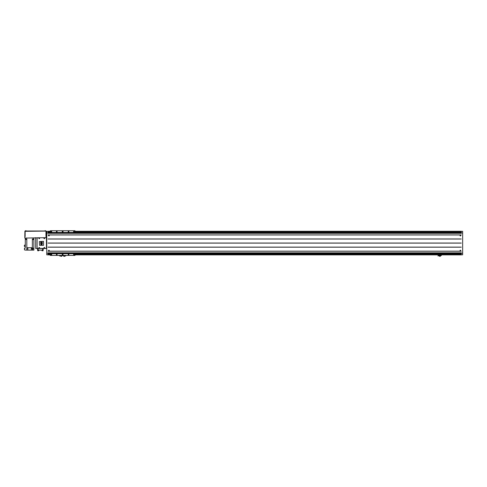 <?xml version="1.0" encoding="UTF-8"?>
<svg xmlns="http://www.w3.org/2000/svg" width="487" height="487" viewBox="0 0 487 487"><rect width="100%" height="100%" fill="white"/><g stroke="black" fill="none" stroke-linecap="round" stroke-linejoin="round"><path stroke-width="0.73" d="M26.529 230.996L25.671 230.643L25.458 230.996M24.904 231.088L24.813 236.579L25.135 236.579L25.135 230.996L45.961 230.996L45.102 230.643L44.889 230.996M43.063 250.105L43.063 250.75L41.985 250.75L41.985 250.105M38.765 250.105L38.765 250.75L37.694 250.75L37.694 250.105M460.373 251.073A0.432 0.432 0 0 0 460.398 251.073L460.398 250.215L460.398 251.073M460.659 250.379A0.377 0.377 0 0 0 460.398 250.263L460.398 251.018A0.377 0.377 0 0 0 460.769 250.695M460.373 235.933A0.432 0.432 0 0 0 460.398 235.933L460.398 235.075L460.398 235.933M460.13 235.769A0.377 0.377 0 0 0 460.398 235.878L460.398 235.13L460.398 235.878A0.377 0.377 0 0 0 460.769 235.507A0.377 0.377 0 0 0 460.398 235.13A0.377 0.377 0 0 0 460.026 235.452M48.889 251.073A0.432 0.432 0 0 0 48.913 251.073L48.913 250.215L48.913 251.073M48.913 250.263L48.913 251.018A0.377 0.377 0 0 0 49.29 250.641A0.377 0.377 0 0 0 48.913 250.263A0.377 0.377 0 0 0 48.536 250.641A0.377 0.377 0 0 0 48.913 251.018L48.913 250.263M48.889 235.933A0.432 0.432 0 0 0 48.913 235.933L48.913 235.075L48.913 235.933M48.913 235.13L48.913 235.878A0.377 0.377 0 0 0 49.29 235.507A0.377 0.377 0 0 0 48.913 235.13A0.377 0.377 0 0 0 48.536 235.507A0.377 0.377 0 0 0 48.913 235.878L48.913 235.13M44.299 247.451A0.341 0.341 0 0 0 43.952 247.798A0.341 0.341 0 0 0 44.299 248.139A0.323 0.323 0 0 0 44.615 247.798A0.323 0.323 0 0 0 44.299 247.475A0.323 0.323 0 0 0 43.976 247.798A0.323 0.323 0 0 0 44.299 248.12A0.341 0.341 0 0 0 44.64 247.798A0.341 0.341 0 0 0 44.299 247.451M39.252 247.451A0.341 0.341 0 0 0 38.905 247.798A0.341 0.341 0 0 0 39.252 248.139A0.323 0.323 0 0 0 39.575 247.798A0.323 0.323 0 0 0 39.252 247.475A0.323 0.323 0 0 0 38.93 247.798A0.323 0.323 0 0 0 39.252 248.12A0.341 0.341 0 0 0 39.593 247.798A0.341 0.341 0 0 0 39.252 247.451M44.299 238.003A0.341 0.341 0 0 0 43.952 238.35A0.341 0.341 0 0 0 44.299 238.691A0.341 0.341 0 0 0 44.64 238.35A0.341 0.341 0 0 0 44.299 238.003M44.299 238.673A0.323 0.323 0 0 0 44.615 238.35A0.323 0.323 0 0 0 44.299 238.027A0.323 0.323 0 0 0 43.976 238.35A0.323 0.323 0 0 0 44.299 238.673M39.252 238.003A0.341 0.341 0 0 0 38.905 238.35A0.341 0.341 0 0 0 39.252 238.691A0.341 0.341 0 0 0 39.593 238.35A0.341 0.341 0 0 0 39.252 238.003M39.252 238.673A0.323 0.323 0 0 0 39.575 238.35A0.323 0.323 0 0 0 39.252 238.027A0.323 0.323 0 0 0 38.93 238.35A0.323 0.323 0 0 0 39.252 238.673M461.256 253.435L74.998 253.435L461.256 253.435M50.307 253.435L48.055 253.435L50.307 253.435M44.134 238.441L44.457 238.259L44.134 238.441M44.134 247.889L44.457 247.7L44.134 247.889M39.088 247.889L39.41 247.7L39.088 247.889M39.088 238.441L39.41 238.259L39.088 238.441M460.398 251.018L460.398 250.263A0.377 0.377 0 0 0 460.02 250.641A0.377 0.377 0 0 0 460.398 251.018M460.398 250.829L460.398 250.458L460.398 250.829M460.233 235.598L460.556 235.598M461.256 231.319L462.65 231.319L462.65 253.185L461.256 253.185L461.256 254.884L74.998 254.884M462.65 232.956L461.256 232.956L461.256 233.31L48.055 233.31L48.055 232.956L46.764 232.956L46.764 253.185L48.055 253.185L48.055 254.884L50.307 254.884M461.256 253.185L461.256 252.838L48.055 252.838L48.055 253.185M48.749 250.732L49.071 250.732M48.913 235.69L48.913 235.318L48.913 235.69M25.135 231.319L46.186 231.088L46.283 237.65L24.813 238.082L24.813 236.579M35.709 237.65L35.709 248.492L46.764 248.492M46.283 237.65L46.764 237.65M74.998 231.264L461.256 231.264L461.256 232.956M461.256 254.445L74.998 254.445M50.307 254.445L48.055 254.445M50.307 231.264L48.055 231.264L48.055 232.956M461.256 231.696L74.998 231.696M50.307 231.696L48.055 231.696M461.256 232.445L74.998 232.445L74.998 232.871M50.307 232.871L50.307 232.445L74.998 232.445L74.998 230.728L50.307 230.728L50.307 232.445L48.055 232.445M461.256 253.703L74.998 253.703L74.998 255.419L50.307 255.419L50.307 253.703L48.055 253.703M46.764 253.185L46.764 254.829L48.055 254.829M46.764 232.956L46.764 231.319L48.055 231.319M462.65 253.185L462.65 254.829L461.256 254.829M461.256 239.02L48.055 239.02M461.256 234.971L48.055 234.971M461.256 251.237L48.055 251.237M461.256 247.183L48.055 247.183M461.256 243.104L48.055 243.104M37.426 237.759A0.323 0.323 0 0 0 37.103 238.082L37.103 248.066A0.323 0.323 0 0 0 37.426 248.388L46.119 248.388A0.323 0.323 0 0 0 46.442 248.066L46.442 238.082A0.323 0.323 0 0 0 46.119 237.759L37.426 237.759M43.166 248.492L43.166 250.105L37.584 250.105L37.584 248.492M46.283 236.579L45.961 236.579L45.961 231.319M49.071 235.41L48.749 235.41M460.556 250.549L460.233 250.549M62.653 254.129A0.432 0.432 0 0 0 62.226 254.561A0.432 0.432 0 0 0 62.653 254.987A0.432 0.432 0 0 0 63.085 254.561A0.432 0.432 0 0 0 62.653 254.129M68.557 254.202A0.359 0.359 0 0 0 68.198 254.561A0.359 0.359 0 0 0 68.557 254.914A0.359 0.359 0 0 0 68.917 254.561A0.359 0.359 0 0 0 68.557 254.202M56.748 254.914A0.359 0.359 0 0 1 56.395 254.561A0.359 0.359 0 0 1 56.748 254.202A0.359 0.359 0 0 1 57.107 254.561A0.359 0.359 0 0 1 56.748 254.914M73.927 254.202A0.359 0.359 0 0 0 73.567 254.561A0.359 0.359 0 0 0 73.927 254.914A0.359 0.359 0 0 0 74.28 254.561A0.359 0.359 0 0 0 73.927 254.202M51.379 254.914A0.359 0.359 0 0 1 51.025 254.561A0.359 0.359 0 0 1 51.379 254.202A0.359 0.359 0 0 1 51.738 254.561A0.359 0.359 0 0 1 51.379 254.914M62.653 231.155A0.432 0.432 0 0 0 62.226 231.587A0.432 0.432 0 0 0 62.653 232.013A0.432 0.432 0 0 0 63.085 231.587A0.432 0.432 0 0 0 62.653 231.155M68.557 231.228A0.359 0.359 0 0 0 68.198 231.587A0.359 0.359 0 0 0 68.557 231.94A0.359 0.359 0 0 0 68.917 231.587A0.359 0.359 0 0 0 68.557 231.228M73.927 231.228A0.359 0.359 0 0 0 73.567 231.587A0.359 0.359 0 0 0 73.927 231.94A0.359 0.359 0 0 0 74.28 231.587A0.359 0.359 0 0 0 73.927 231.228M56.748 231.94A0.359 0.359 0 0 1 56.395 231.587A0.359 0.359 0 0 1 56.748 231.228A0.359 0.359 0 0 1 57.107 231.587A0.359 0.359 0 0 1 56.748 231.94M51.379 231.94A0.359 0.359 0 0 1 51.025 231.587A0.359 0.359 0 0 1 51.379 231.228A0.359 0.359 0 0 1 51.738 231.587A0.359 0.359 0 0 1 51.379 231.94M50.307 253.277L50.307 253.703L74.998 253.703L74.998 253.277M60.291 255.547L60.291 255.955L59.645 255.955L59.645 255.547M65.66 255.547L65.66 255.955L65.014 255.955L65.014 255.547M58.897 255.419L66.409 255.419M438.684 255.614L437.88 255.845L440.023 255.845M439.207 255.614L439.597 255.845M438.653 255.291L439.244 255.291M438.55 254.884L438.47 255.291L439.426 255.206M438.55 255.206L439.603 255.206M440.467 255.206L441.423 255.291L441.338 254.884M440.291 255.206L441.338 255.206M441.204 255.614L440.68 255.614L441.24 255.291M440.68 255.614L440.65 255.291M440.291 256.302L440.315 255.206M440.619 254.884L439.268 254.884M439.603 255.9L439.603 256.351L440.291 256.351L440.291 255.9L439.603 255.9L439.603 255.365L440.291 255.365L440.291 255.9M439.603 254.914L439.603 255.365M440.291 254.914L440.291 255.365M59.645 255.578L59.189 255.578L59.645 255.845M60.291 255.845L61.338 255.845M60.394 255.614L60.912 255.845M61.959 255.547L62.549 255.547M61.599 256.302L61.63 255.547M60.912 255.9L60.912 256.351L61.599 256.351L60.912 255.547M61.599 255.547L61.599 255.9M62.141 255.614L64.29 255.845M61.959 255.578L62.914 255.547M63.474 255.614L63.864 255.845M62.951 255.614L63.505 255.547M64.552 256.302L64.582 255.547M63.864 255.9L63.864 256.351L64.552 256.351L63.864 255.547M64.552 255.547L64.552 255.9M27.656 248.206L27.01 248.206M31.521 247.719L32.166 247.719M33.055 248.206L33.7 248.206M33.542 239.519L32.471 239.519L33.475 239.586L33.542 238.94L33.883 238.94L33.542 239.367M26.712 239.519L25.634 239.519L26.645 239.586L26.803 238.94L25.294 238.94L25.294 238.082M24.928 246.239L24.35 246.239L24.35 245.442L24.928 245.442M25.294 246.818L24.928 246.818L24.928 244.821L25.294 244.821M25.081 249.898L24.49 249.898L24.49 248.163L25.081 248.163M24.49 248.407L25.081 248.407M25.634 239.519L25.3 238.94L25.294 247.579M31.345 250.105L32.373 250.105L32.373 248.577L31.345 248.577L31.345 250.105L26.803 250.105L26.803 248.206L27.832 248.206L27.832 250.105M32.909 248.206L32.909 250.105L33.877 250.105L33.877 248.206L32.909 248.206M32.373 248.577L31.345 248.26L31.345 247.719M32.373 248.26L32.373 247.719L26.803 247.719L26.803 238.94M32.471 239.519L32.373 238.94L33.883 238.94L33.883 238.082M25.634 239.367L25.3 238.94M25.3 250.105L26.803 250.105M32.373 247.719L32.373 238.94M33.877 248.206L33.883 238.94M32.373 250.105L32.909 250.105M26.803 247.719L26.803 248.206M43.526 245.332L43.526 241.357L39.344 241.57L39.557 245.332L43.526 245.332M40.908 244.577L41.011 244.937L41.919 244.924L42.059 244.474L42.43 242.8L41.718 241.765L40.664 242.173L40.908 244.577M42.199 242.928L41.358 243.226L41.748 243.75L42.199 242.928M40.829 242.617L40.89 242.636A0.597 0.597 0 0 1 41.066 242.611L41.225 242.879A0.444 0.444 0 0 1 41.005 243.019L41.078 243.47L40.914 243.043A0.353 0.353 0 0 1 40.805 242.709L40.859 243.987L41.632 243.957L41.188 244.736L41.87 244.608L41.632 244.121L42.211 242.678L41.651 241.954L40.89 242.179L41.511 242.666L40.829 242.617M41.273 244.145L41.085 244.833L41.839 244.815L42.357 242.934L41.669 241.862L40.738 242.209L40.664 243.768L41.273 244.145M461.256 253.277L48.055 253.277M461.256 232.713L74.998 232.713L461.256 232.713M50.307 232.713L48.055 232.713L50.307 232.713M461.256 232.871L48.055 232.871M461.256 234.911L48.055 234.911M461.256 238.965L48.055 238.965M461.256 243.043L48.055 243.043M461.256 247.122L48.055 247.122M461.256 251.176L48.055 251.176M38.126 250.105L38.126 248.492M42.631 250.105L42.631 248.492M440.65 255.578L441.24 255.578M439.597 255.584L440.023 255.584M60.912 255.584L61.338 255.584M63.864 255.584L64.29 255.584"/></g></svg>
